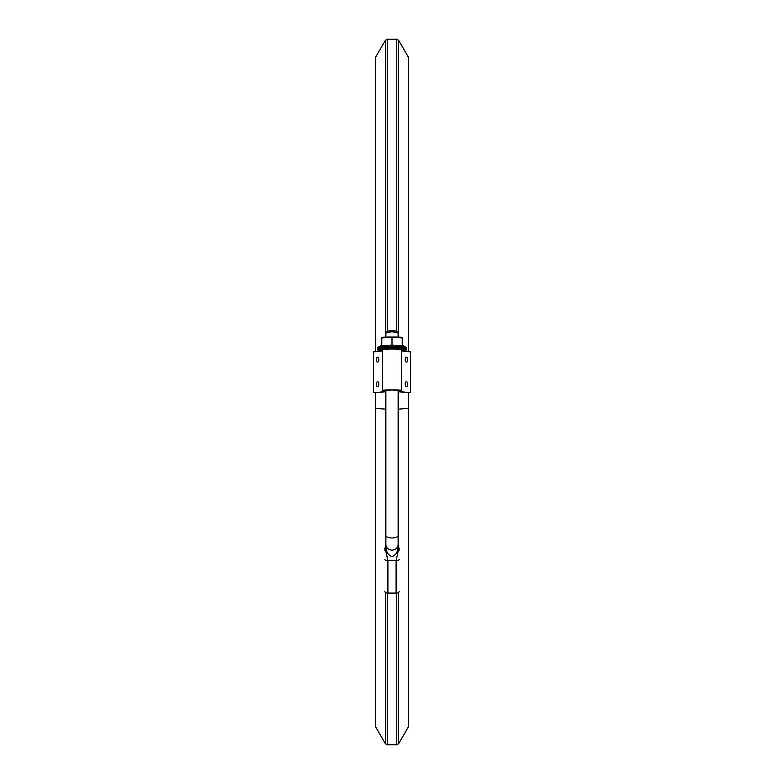 <?xml version="1.0" encoding="UTF-8"?>
<svg xmlns="http://www.w3.org/2000/svg" width="784" height="784" viewBox="0 0 784 784"><rect width="100%" height="100%" fill="white"/><g stroke="black" fill="none" stroke-linecap="round" stroke-linejoin="round"><path stroke-width="1.18" d="M392 345.626L392 337.786L397.116 337.051L402.231 338.149L402.231 337.59L402.231 345.979M381.769 345.979L381.769 338.149L386.884 337.051L392 337.786L397.116 337.051A10.231 0.617 180 0 0 386.884 337.051A10.231 0.617 180 0 0 381.828 337.522L381.828 337.522A10.231 0.617 180 0 1 386.884 337.051L392 337.786L392 345.107L402.231 345.47L402.702 346.214M402.231 345.087L405.759 347.185A13.877 0.843 0 0 0 392 346.459A13.877 0.843 0 0 0 378.241 347.185L381.769 345.087L381.769 346.185L381.769 337.59L381.769 338.149L386.884 337.051A10.231 0.617 180 0 1 397.116 337.051L402.231 338.149L402.231 345.47M402.172 337.522A10.231 0.617 180 0 0 397.116 337.051A10.231 0.617 180 0 1 402.172 337.522L402.172 337.522M382.582 350.517A14.533 0.882 0 0 1 377.467 349.85L377.467 347.596A14.533 0.882 0 0 1 377.594 347.488A14.533 0.882 0 0 1 392 346.724A14.533 0.882 0 0 1 406.406 347.488A14.533 0.882 0 0 1 406.533 347.596L406.533 349.85A14.533 0.882 0 0 1 401.418 350.517M377.467 349.85A14.533 0.882 0 0 1 392 348.968A14.533 0.882 0 0 1 406.533 349.85M381.298 346.214L381.769 345.47L392 345.107L392 345.842M402.231 338.149L402.231 337.59L402.231 338.149M377.467 348.723L377.467 348.312A14.533 0.882 180 0 1 392 347.439A14.533 0.882 180 0 1 406.533 348.312L406.533 348.723A14.533 0.882 0 0 0 392 347.841A14.533 0.882 0 0 0 377.467 348.723M385.865 337.1L385.944 332.632L392.01 331.789L398.056 332.632L398.135 337.1M385.865 547.702L386.326 548.79C386.385 552.269 388.276 554.945 392 556.816C395.724 554.945 397.615 552.269 397.674 548.79L398.135 544.459A6.135 5.674 -0 0 1 386.326 546.615A6.135 5.674 -0 0 1 385.865 544.459L385.865 547.702M399.164 591.244L399.164 591.361A3.067 1.715 180 0 1 396.096 593.076L387.904 593.076A3.067 1.715 180 0 1 384.836 591.361L384.836 591.244M396.096 593.076L396.096 560.756L387.904 560.756L387.904 593.076M385.865 547.31L385.895 551.583L387.904 560.756A3.067 1.441 0 0 1 384.836 559.325M399.164 559.325A3.067 1.441 0 0 1 396.096 560.756L398.105 551.583L398.135 547.31M399.164 549.711A3.067 2.47 180 0 1 398.105 551.583A3.067 2.734 121.7 0 0 398.321 547.644A3.067 3.009 0 0 1 399.164 549.711M385.895 551.583A3.067 2.47 180 0 1 384.836 549.711A3.067 3.009 180 0 1 385.679 547.644A3.067 2.734 58.3 0 0 385.895 551.583M398.135 546.742A3.067 2.999 0 0 1 399.164 548.976A3.067 3.067 0 0 0 398.135 546.693M385.865 546.742A3.067 2.999 180 0 0 384.836 548.976A3.067 3.067 0 0 1 385.865 546.693M398.056 332.641L396.812 331.426A4.88 0.804 180 0 0 392 330.76A4.88 0.804 180 0 0 387.188 331.426L385.944 332.641M400.448 390.951L400.448 391.686L410.542 392.745L398.135 391.745M385.865 391.598L373.458 392.745L385.865 391.745M385.865 390.902L385.042 390.432L392 390.011L398.958 390.432L398.135 390.902M385.865 391.128A9.418 0.568 180 0 1 382.582 390.697L382.582 390.432A9.418 0.568 180 0 1 392 389.854A9.418 0.568 180 0 1 401.418 390.432L401.418 390.697A9.418 0.568 0 0 1 398.135 391.128M405.201 359.503A2.499 1.245 -92 0 1 405.955 357.298A2.499 1.245 -92 0 1 407.7 359.591A2.499 1.245 -92 0 1 406.122 362.002A2.499 1.245 -92 0 1 405.201 359.503M405.201 384.013A2.499 1.245 88 0 0 406.122 386.512A2.499 1.245 88 0 0 407.7 384.101A2.499 1.245 88 0 0 405.955 381.808A2.499 1.245 88 0 0 405.201 384.013M401.418 350.938L410.542 351.889L410.542 392.745M373.458 392.745L373.458 351.889L382.582 350.938M378.799 359.503A2.499 1.245 -88 0 0 378.045 357.298A2.499 1.245 -88 0 0 376.3 359.591A2.499 1.245 -88 0 0 377.878 362.002A2.499 1.245 -88 0 0 378.799 359.503M378.799 384.013A2.499 1.245 92 0 1 377.878 386.512A2.499 1.245 92 0 1 376.3 384.101A2.499 1.245 92 0 1 378.045 381.808A2.499 1.245 92 0 1 378.799 384.013M382.582 390.432L382.582 349.576A9.418 0.568 0 0 1 392 349.007A9.418 0.568 0 0 1 401.418 349.576L401.418 390.432M400.448 391.686L398.135 391.598M378.633 385.258A1.431 0.715 92 0 1 378.711 383.111M378.711 358.602A1.431 0.715 -88 0 0 378.633 360.748M405.367 385.258A1.431 0.715 88 0 0 405.289 383.111M405.289 358.602A1.431 0.715 -92 0 1 405.367 360.748M375.458 351.683L375.458 57.467L385.375 40.278L387.237 39.2L396.763 39.2L398.625 40.278L408.542 57.467L408.542 351.683M408.542 392.813L408.542 408.346L398.135 409.17M385.865 409.17L375.458 408.346L375.458 392.813M408.542 408.346L408.542 726.533L398.625 743.722L396.763 744.8L387.237 744.8L385.375 743.722L375.458 726.533L375.458 408.346M386.826 349.096A13.406 0.813 180 0 0 378.594 349.85A13.406 0.813 180 0 0 382.582 350.428M401.418 350.428A13.406 0.813 180 0 0 397.174 349.096M385.865 390.226L385.865 535.599A6.135 2.352 -0 0 0 392 537.951A6.135 2.352 -0 0 0 398.135 535.599L398.135 544.459M383.552 391.686L383.552 390.951M398.625 40.278L398.625 337.12M398.625 391.794L398.625 547.242M396.763 39.2L396.763 331.387M387.237 39.2L387.237 331.387M385.375 40.278L385.375 337.12M385.375 391.794L385.375 547.242M385.375 743.722L385.375 592.332M387.237 744.8L387.237 593.037M396.763 744.8L396.763 593.037M398.625 743.722L398.625 592.332M381.759 345.558L377.594 347.488M402.241 345.558L406.406 347.488M398.135 390.226L398.135 535.599M385.865 535.599L385.865 544.459"/></g></svg>
